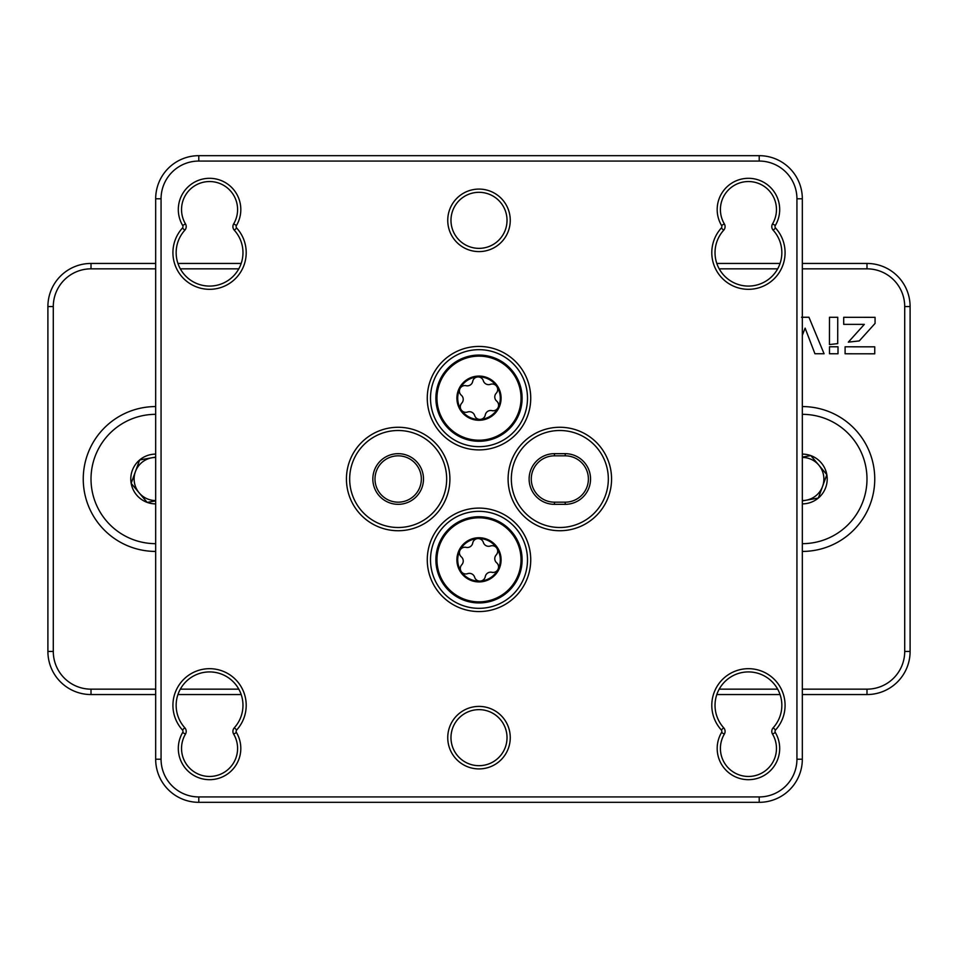 <?xml version="1.0" encoding="UTF-8"?>
<svg xmlns="http://www.w3.org/2000/svg" width="958" height="958" viewBox="0 0 958 958"><rect width="100%" height="100%" fill="white"/><g stroke="black" fill="none" stroke-linecap="round" stroke-linejoin="round"><path stroke-width="1.44" d="M490.412 546A5.485 5.485 0 0 1 483.359 542.444A5.485 5.485 0 0 0 472.725 543.042A5.485 5.485 0 0 1 466.115 547.365A5.485 5.485 0 0 0 461.325 556.861A5.485 5.485 0 0 1 461.768 564.753A5.485 5.485 0 0 0 467.588 573.662A5.485 5.485 0 0 1 474.641 577.219A5.485 5.485 0 0 0 485.275 576.62A5.485 5.485 0 0 1 491.885 572.297A5.485 5.485 0 0 0 496.675 562.801A5.485 5.485 0 0 1 496.232 554.91A5.485 5.485 0 0 0 490.412 546M500.256 558.634A21.292 21.292 0 0 0 477.803 538.576A21.292 21.292 0 0 0 457.744 561.029A21.292 21.292 0 0 0 480.197 581.087A21.292 21.292 0 0 0 500.256 558.634M480.233 581.889A22.094 22.094 0 0 0 501.058 558.598A22.094 22.094 0 0 0 477.767 537.773A22.094 22.094 0 0 0 456.942 561.065A22.094 22.094 0 0 0 480.233 581.889M476.581 516.793A43.11 43.11 0 0 0 435.962 562.25A43.11 43.11 0 0 0 481.419 602.869A43.11 43.11 0 0 0 522.038 557.412A43.11 43.11 0 0 0 476.581 516.793M843.699 324.355L843.699 317.302L875.073 317.337L875.061 323.433L859.29 340.916L848.321 342.15L864.332 324.379L843.699 324.355M801.535 317.254L808.947 317.254L824.084 353.753L814.935 353.741L805.115 328.127L802.325 335.348M829.448 344.557L829.484 317.278L837.747 317.29L837.711 343.623L829.448 344.557M874.738 346.832L874.738 353.813L845.1 353.777L845.1 346.796L874.738 346.832M838.01 346.784L837.999 353.765L829.484 353.753L829.496 346.772L838.01 346.784M155.675 694.55L91.01 694.55A43.11 43.11 0 0 1 47.9 651.44L47.9 306.56A43.11 43.11 0 0 1 91.01 263.45L155.675 263.45M177.937 263.45L241.188 263.45M238.805 268.839L180.32 268.839M155.675 268.839L91.01 268.839A37.721 37.721 0 0 0 53.289 306.56L53.289 651.44A37.721 37.721 0 0 0 91.01 689.161L155.675 689.161M802.325 263.45L866.99 263.45A43.11 43.11 0 0 1 910.1 306.56L910.1 651.44A43.11 43.11 0 0 1 866.99 694.55L802.325 694.55M802.325 689.161L866.99 689.161A37.721 37.721 0 0 0 904.711 651.44L904.711 306.56A37.721 37.721 0 0 0 866.99 268.839L802.325 268.839M780.063 694.55L716.812 694.55M719.195 689.161L777.68 689.161M802.325 551.425A72.425 72.425 0 0 0 874.75 479A72.425 72.425 0 0 0 802.325 406.575M155.675 406.575A72.425 72.425 0 0 0 83.25 479A72.425 72.425 0 0 0 155.675 551.425M777.68 268.839L719.195 268.839M180.32 689.161L238.805 689.161M716.812 263.45L780.063 263.45M241.188 694.55L177.937 694.55M490.4 384.326A5.485 5.485 0 0 1 483.335 380.781A5.485 5.485 0 0 0 472.713 381.38A5.485 5.485 0 0 1 466.103 385.715A5.485 5.485 0 0 0 461.313 395.223A5.485 5.485 0 0 1 461.768 403.102A5.485 5.485 0 0 0 467.6 412.012A5.485 5.485 0 0 1 474.665 415.556A5.485 5.485 0 0 0 485.287 414.958A5.485 5.485 0 0 1 491.897 410.623A5.485 5.485 0 0 0 496.687 401.115A5.485 5.485 0 0 1 496.232 393.235A5.485 5.485 0 0 0 490.4 384.326M500.256 396.959A21.292 21.292 0 0 0 477.791 376.913A21.292 21.292 0 0 0 457.744 399.378A21.292 21.292 0 0 0 480.209 419.424A21.292 21.292 0 0 0 500.256 396.959M480.257 420.227A22.094 22.094 0 0 0 501.058 396.911A22.094 22.094 0 0 0 477.743 376.111A22.094 22.094 0 0 0 456.942 399.426A22.094 22.094 0 0 0 480.257 420.227M476.557 355.131A43.11 43.11 0 0 0 435.962 400.612A43.11 43.11 0 0 0 481.443 441.207A43.11 43.11 0 0 0 522.038 395.726A43.11 43.11 0 0 0 476.557 355.131M198.785 155.675L759.215 155.675A43.11 43.11 0 0 1 802.325 198.785L802.325 759.215A43.11 43.11 0 0 1 759.215 802.325L198.785 802.325A43.11 43.11 0 0 1 155.675 759.215L155.675 198.785A43.11 43.11 0 0 1 198.785 155.675L198.785 161.064A37.721 37.721 0 0 0 161.064 198.785L161.064 759.215A37.721 37.721 0 0 0 198.785 796.936L759.215 796.936A37.721 37.721 0 0 0 796.936 759.215L796.936 198.785A37.721 37.721 0 0 0 759.215 161.064L198.785 161.064M554.442 453.673L565.22 453.673A25.327 25.327 0 0 1 590.547 479A25.327 25.327 0 0 1 565.22 504.327L554.442 504.327A25.327 25.327 0 0 1 529.115 479A25.327 25.327 0 0 1 554.442 453.673L554.442 455.828A23.172 23.172 0 0 0 531.271 479A23.172 23.172 0 0 0 554.442 502.172L565.22 502.172A23.172 23.172 0 0 0 588.392 479A23.172 23.172 0 0 0 565.22 455.828L554.442 455.828M398.169 504.327A25.327 25.327 0 0 1 372.842 479A25.327 25.327 0 0 1 398.169 453.673A25.327 25.327 0 0 1 423.496 479A25.327 25.327 0 0 1 398.169 504.327M398.169 455.828A23.172 23.172 0 0 0 374.997 479A23.172 23.172 0 0 0 398.169 502.172A23.172 23.172 0 0 0 421.34 479A23.172 23.172 0 0 0 398.169 455.828M479 611.563A51.732 51.732 0 0 1 427.268 559.831A51.732 51.732 0 0 1 479 508.099A51.732 51.732 0 0 1 530.732 559.831A51.732 51.732 0 0 1 479 611.563M479 511.332A48.499 48.499 0 0 0 430.501 559.831A48.499 48.499 0 0 0 479 608.33A48.499 48.499 0 0 0 527.499 559.831A48.499 48.499 0 0 0 479 511.332M398.169 530.732A51.732 51.732 0 0 1 346.437 479A51.732 51.732 0 0 1 398.169 427.268A51.732 51.732 0 0 1 449.901 479A51.732 51.732 0 0 1 398.169 530.732M398.169 430.501A48.499 48.499 0 0 0 349.67 479A48.499 48.499 0 0 0 398.169 527.499A48.499 48.499 0 0 0 446.668 479A48.499 48.499 0 0 0 398.169 430.501M559.831 530.732A51.732 51.732 0 0 1 508.099 479A51.732 51.732 0 0 1 559.831 427.268A51.732 51.732 0 0 1 611.563 479A51.732 51.732 0 0 1 559.831 530.732M559.831 430.501A48.499 48.499 0 0 0 511.332 479A48.499 48.499 0 0 0 559.831 527.499A48.499 48.499 0 0 0 608.33 479A48.499 48.499 0 0 0 559.831 430.501M479 449.901A51.732 51.732 0 0 1 427.268 398.169A51.732 51.732 0 0 1 479 346.437A51.732 51.732 0 0 1 530.732 398.169A51.732 51.732 0 0 1 479 449.901M479 349.67A48.499 48.499 0 0 0 430.501 398.169A48.499 48.499 0 0 0 479 446.668A48.499 48.499 0 0 0 527.499 398.169A48.499 48.499 0 0 0 479 349.67M479 768.915A31.255 31.255 0 0 1 447.745 737.66A31.255 31.255 0 0 1 479 706.405A31.255 31.255 0 0 1 510.255 737.66A31.255 31.255 0 0 1 479 768.915M479 709.639A28.021 28.021 0 0 0 450.979 737.66A28.021 28.021 0 0 0 479 765.682A28.021 28.021 0 0 0 507.022 737.66A28.021 28.021 0 0 0 479 709.639M775.321 732.499A31.255 31.255 0 0 1 728.26 772.304A31.255 31.255 0 0 1 721.554 732.499A2.155 2.155 0 0 0 721.302 729.948A36.644 36.644 0 0 1 748.438 668.684A36.644 36.644 0 0 1 775.573 729.948A2.155 2.155 0 0 0 775.321 732.499L772.543 734.139A5.389 5.389 0 0 1 773.178 727.781A33.41 33.41 0 0 0 748.438 671.917A33.41 33.41 0 0 0 723.697 727.781A5.389 5.389 0 0 1 724.332 734.139A28.021 28.021 0 0 0 748.438 776.459A28.021 28.021 0 0 0 772.543 734.139M236.446 732.499A31.255 31.255 0 0 1 189.385 772.304A31.255 31.255 0 0 1 182.679 732.499A2.155 2.155 0 0 0 182.427 729.948A36.644 36.644 0 0 1 209.562 668.684A36.644 36.644 0 0 1 236.698 729.948A2.155 2.155 0 0 0 236.446 732.499L233.668 734.139A5.389 5.389 0 0 1 234.303 727.781A33.41 33.41 0 0 0 209.562 671.917A33.41 33.41 0 0 0 184.822 727.781A5.389 5.389 0 0 1 185.457 734.139A28.021 28.021 0 0 0 209.562 776.459A28.021 28.021 0 0 0 233.668 734.139M209.562 178.308A31.255 31.255 0 0 1 236.446 225.501A2.155 2.155 0 0 0 236.698 228.052A36.644 36.644 0 0 1 235.045 279.006A36.644 36.644 0 0 1 184.08 279.006A36.644 36.644 0 0 1 182.427 228.052A2.155 2.155 0 0 0 182.679 225.501A31.255 31.255 0 0 1 209.562 178.308M233.668 223.861A28.021 28.021 0 0 0 209.562 181.541A28.021 28.021 0 0 0 185.457 223.861A5.389 5.389 0 0 1 184.822 230.219A33.41 33.41 0 0 0 209.562 286.083A33.41 33.41 0 0 0 234.303 230.219A5.389 5.389 0 0 1 233.668 223.861L236.446 225.501M479 251.595A31.255 31.255 0 0 1 447.745 220.34A31.255 31.255 0 0 1 479 189.085A31.255 31.255 0 0 1 510.255 220.34A31.255 31.255 0 0 1 479 251.595M479 192.319A28.021 28.021 0 0 0 450.979 220.34A28.021 28.021 0 0 0 479 248.362A28.021 28.021 0 0 0 507.022 220.34A28.021 28.021 0 0 0 479 192.319M748.438 178.308A31.255 31.255 0 0 1 775.321 225.501A2.155 2.155 0 0 0 775.573 228.052A36.644 36.644 0 0 1 773.92 279.006A36.644 36.644 0 0 1 722.955 279.006A36.644 36.644 0 0 1 721.302 228.052A2.155 2.155 0 0 0 721.554 225.501A31.255 31.255 0 0 1 748.438 178.308M772.543 223.861A28.021 28.021 0 0 0 748.438 181.541A28.021 28.021 0 0 0 724.332 223.861A5.389 5.389 0 0 1 723.697 230.219A33.41 33.41 0 0 0 748.438 286.083A33.41 33.41 0 0 0 773.178 230.219A5.389 5.389 0 0 1 772.543 223.861L775.321 225.501M802.325 457.11L810.827 455.601L826.838 474.665L818.336 498.052L802.325 500.89M802.325 500.555A21.555 21.555 0 0 0 818.827 465.133A21.555 21.555 0 0 0 802.325 457.445M802.325 503.884A24.884 24.884 0 0 0 821.377 462.989A24.884 24.884 0 0 0 802.325 454.116M802.325 414.335A64.665 64.665 0 0 1 860.943 506.303A64.665 64.665 0 0 1 802.325 543.665M155.675 500.89L147.173 502.399L131.162 483.335L139.664 459.948L155.675 457.11M155.675 457.445A21.555 21.555 0 0 0 139.173 492.867A21.555 21.555 0 0 0 155.675 500.555M155.675 454.116A24.884 24.884 0 0 0 136.623 495.011A24.884 24.884 0 0 0 155.675 503.884M155.675 543.665A64.665 64.665 0 0 1 97.057 451.697A64.665 64.665 0 0 1 155.675 414.335M476.641 517.859A42.044 42.044 0 0 0 437.028 562.19A42.044 42.044 0 0 0 481.359 601.804A42.044 42.044 0 0 0 520.972 557.472A42.044 42.044 0 0 0 476.641 517.859M91.01 263.45L91.01 268.839M904.711 306.56L910.1 306.56M866.99 268.839L866.99 263.45M47.9 306.56L53.289 306.56M904.711 651.44L910.1 651.44M47.9 651.44L53.289 651.44M866.99 689.161L866.99 694.55M91.01 694.55L91.01 689.161M476.617 356.196A42.044 42.044 0 0 0 437.028 400.552A42.044 42.044 0 0 0 481.383 440.141A42.044 42.044 0 0 0 520.972 395.786A42.044 42.044 0 0 0 476.617 356.196M759.215 161.064L759.215 155.675M155.675 198.785L161.064 198.785M796.936 198.785L802.325 198.785M155.675 759.215L161.064 759.215M796.936 759.215L802.325 759.215M198.785 802.325L198.785 796.936M759.215 796.936L759.215 802.325M565.22 455.828L565.22 453.673M554.442 504.327L554.442 502.172M565.22 502.172L565.22 504.327M724.332 734.139L721.554 732.499M723.697 727.781L721.302 729.948M775.573 729.948L773.178 727.781M185.457 734.139L182.679 732.499M184.822 727.781L182.427 729.948M236.698 729.948L234.303 727.781M234.303 230.219L236.698 228.052M182.427 228.052L184.822 230.219M182.679 225.501L185.457 223.861M773.178 230.219L775.573 228.052M721.302 228.052L723.697 230.219M721.554 225.501L724.332 223.861"/></g></svg>
